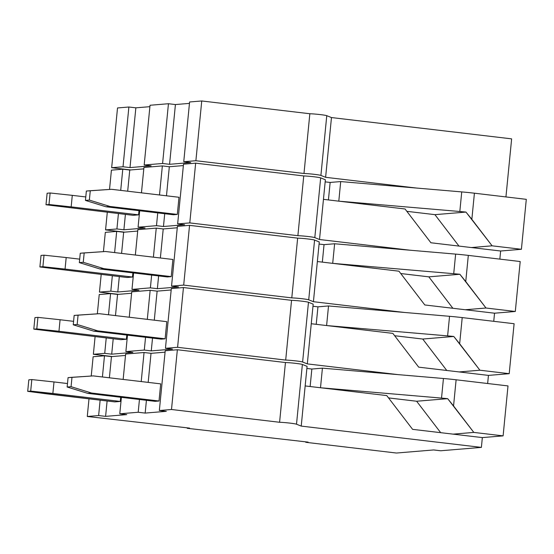 <?xml version="1.0" encoding="UTF-8"?>
<svg xmlns="http://www.w3.org/2000/svg" width="554" height="554" viewBox="0 0 554 554"><rect width="100%" height="100%" fill="white"/><g stroke="black" fill="none" stroke-linecap="round" stroke-linejoin="round"><path stroke-width="0.83" d="M503.108 435.873L508.004 385.923L456.115 379.788L508.004 385.923L503.108 435.873L482.347 437.598L481.384 447.39L301.224 426.095L307.082 366.346L302.373 364.463A9.861 0.596 5.6 0 0 295.891 363.382A9.861 0.596 5.6 0 1 302.373 364.463L307.082 366.346L305.157 385.937L386.754 395.584L412.605 429.35L482.347 437.598L503.108 435.873L473.815 432.411L447.68 398.665A24.646 1.489 -174.4 0 0 441.524 398.091L320.503 387.752L322.421 368.161L443.442 378.5A24.646 1.489 5.6 0 1 456.115 379.788L453.553 405.937L447.68 398.665A24.646 1.489 -174.4 0 0 441.524 398.091L320.503 387.752L322.421 368.161L311.847 369.04L310.129 386.526L311.847 369.04L306.874 368.452L311.847 369.04L322.421 368.161L443.442 378.5A24.646 1.489 5.6 0 1 456.115 379.788L453.553 405.937L473.815 432.411L453.054 434.135L473.815 432.411L503.108 435.873M416.629 401.241L447.68 398.665L416.629 401.241L440.686 432.674L416.629 401.241L388.548 397.917L416.629 401.241M290.033 423.124A9.861 0.596 -174.4 0 0 279.59 422.273L285.448 362.531A9.861 0.596 5.6 0 1 295.891 363.382A9.861 0.596 5.6 0 0 285.448 362.531L177.356 349.747L165.21 350.758L159.351 410.507L171.498 409.496L177.356 349.747L165.21 350.758L159.351 410.507L171.498 409.496L177.356 349.747L285.448 362.531L279.59 422.273L171.498 409.496L279.59 422.273A9.861 0.596 -174.4 0 1 290.033 423.124A9.861 0.596 -174.4 0 1 296.515 424.212L301.224 426.095L305.157 385.937L386.754 395.584L412.605 429.35L482.347 437.598L481.384 447.39L301.224 426.095L296.515 424.212A9.861 0.596 -174.4 0 0 290.033 423.124M440.645 450.769L481.384 447.39L440.645 450.769L433.664 449.945L396.449 453.034L305.787 442.314L305.836 441.85L305.787 442.314L396.449 453.034L433.664 449.945L440.645 450.769M308.142 442.12L305.787 442.314L308.142 442.12L187.231 428.304L187.273 427.833L187.231 428.304L308.142 442.12M189.579 428.104L187.231 428.304L189.579 428.104L87.269 416.483L89 398.838L87.269 416.483L98.633 415.542L100.135 400.154L98.633 415.542L105.606 416.366L107.109 400.978L105.606 416.366L98.633 415.542L87.269 416.483L189.579 428.104M91.237 376.027L93.127 356.734L104.484 355.793L111.465 356.617L125.502 355.453L111.465 356.617L109.387 377.8L111.465 356.617L104.484 355.793L93.127 356.734L91.237 376.027M102.414 376.976L104.484 355.793L102.414 376.976M126.755 414.614L105.606 416.366L126.755 414.614L119.782 413.79L121.395 397.343L119.782 413.79L138.195 412.259L139.449 399.482L138.195 412.259L145.169 413.083L146.422 400.307L145.169 413.083L138.195 412.259L119.782 413.79L126.755 414.614M123.154 379.428L125.64 354.041L144.054 352.51L151.027 353.334L165.071 352.171L151.027 353.334L148.181 382.385L151.027 353.334L144.054 352.51L125.64 354.041L123.154 379.428M141.208 381.561L144.054 352.51L141.208 381.561M166.325 411.331L145.169 413.083L166.325 411.331L159.351 410.507L166.325 411.331M52.865 393.465L120.28 401.435L120.689 397.26L120.28 401.435L114.796 401.892L27.7 391.346L28.829 379.815L31.827 379.573L30.699 391.096L27.7 391.346L28.829 379.815L31.827 379.573L53.994 381.941L31.827 379.573L30.699 391.096L52.865 393.465L53.994 381.941L67.491 383.534L53.994 381.941L52.865 393.465L120.28 401.435L114.796 401.892L47.381 393.922L27.7 391.346L30.699 391.096L52.865 393.465M71.985 377.309L68.066 377.634L67.145 387.004L68.066 377.634L93.287 375.896L160.702 383.867L93.287 375.896L71.985 377.309L71.064 386.678L67.145 387.004L87.691 393.361L67.145 387.004L71.064 386.678L71.985 377.309M159.019 401.006L91.604 393.035L71.064 386.678L91.604 393.035L87.691 393.361L155.106 401.331L87.691 393.361L91.604 393.035L159.019 401.006L160.702 383.867L159.019 401.006L155.106 401.331L159.019 401.006M416.303 188.028L325.613 177.308L320.911 175.424A9.861 0.596 -174.4 0 0 314.423 174.344A9.861 0.596 -174.4 0 0 303.987 173.492L309.845 113.743A9.861 0.596 5.6 0 1 320.281 114.595A9.861 0.596 5.6 0 1 326.77 115.682L331.472 117.559L511.633 138.86L505.941 196.926M128.881 107.012L117.517 107.954L111.666 167.703L123.023 166.761L128.881 107.012L135.855 107.836L149.899 106.673M168.451 103.73L150.037 105.253L144.178 165.002L162.592 163.478L168.451 103.73L175.424 104.554L189.461 103.39M201.746 100.967L189.6 101.971L183.748 161.72L195.887 160.715L201.746 100.967L309.845 113.743M303.987 173.492L195.887 160.715M175.424 104.554L169.566 164.303L190.721 162.544L183.748 161.72M169.566 164.303L162.592 163.478M135.855 107.836L129.996 167.585L151.152 165.826L144.178 165.002M129.996 167.585L123.023 166.761M111.666 167.703L130.709 169.953M325.613 177.308L331.472 117.559M521.404 249.286L526.3 199.336L474.411 193.201L526.3 199.336L521.404 249.286L500.636 251.01L499.846 259.12L500.636 251.01L430.901 242.763L500.636 251.01L521.404 249.286L492.111 245.824L465.976 212.078A24.646 1.489 -174.4 0 0 459.82 211.503L338.799 201.164L340.717 181.573L461.738 191.913A24.646 1.489 5.6 0 1 474.411 193.201L471.849 219.349L465.976 212.078A24.646 1.489 -174.4 0 0 459.82 211.503L338.799 201.164L340.717 181.573L330.142 182.446L328.425 199.932L330.142 182.446L325.17 181.864L330.142 182.446L340.717 181.573L461.738 191.913A24.646 1.489 5.6 0 1 474.411 193.201L471.849 219.349L492.111 245.824L471.35 247.548L492.111 245.824L521.404 249.286M434.925 214.654L465.976 212.078L434.925 214.654L458.982 246.087L434.925 214.654L406.844 211.33L434.925 214.654M308.329 236.537A9.861 0.596 -174.4 0 0 297.886 235.685L303.744 175.943A9.861 0.596 5.6 0 1 314.187 176.795A9.861 0.596 5.6 0 1 320.669 177.876L325.371 179.759L320.669 177.876A9.861 0.596 5.6 0 0 314.187 176.795A9.861 0.596 5.6 0 0 303.744 175.943L195.652 163.16L183.506 164.171L177.647 223.913L189.793 222.909L195.652 163.16L183.506 164.171L177.647 223.913L189.793 222.909L195.652 163.16L303.744 175.943L297.886 235.685L189.793 222.909L297.886 235.685A9.861 0.596 -174.4 0 1 308.329 236.537A9.861 0.596 -174.4 0 1 314.81 237.624L319.519 239.508L325.371 179.759L323.453 199.35L405.05 208.99L430.901 242.763L405.05 208.99L323.453 199.35L319.519 239.508L410.202 250.228L319.519 239.508L314.81 237.624A9.861 0.596 -174.4 0 0 308.329 236.537M105.565 229.896L107.296 212.251L105.565 229.896L124.608 232.147L105.565 229.896L116.922 228.954L118.431 213.567L116.922 228.954L123.902 229.778L125.405 214.391L123.902 229.778L116.922 228.954L105.565 229.896M109.533 189.44L111.423 170.147L122.78 169.205L129.754 170.03L143.798 168.866L129.754 170.03L127.683 191.213L129.754 170.03L122.78 169.205L111.423 170.147L109.533 189.44M120.71 190.389L122.78 169.205L120.71 190.389M145.051 228.026L123.902 229.778L145.051 228.026L138.078 227.202L139.691 210.755L138.078 227.202L156.491 225.672L157.745 212.895L156.491 225.672L163.465 226.496L164.718 213.719L163.465 226.496L156.491 225.672L138.078 227.202L145.051 228.026M141.45 192.84L143.936 167.453L162.35 165.923L169.323 166.747L183.367 165.584L169.323 166.747L166.477 195.797L169.323 166.747L162.35 165.923L143.936 167.453L141.45 192.84M159.504 194.973L162.35 165.923L159.504 194.973M184.621 224.744L163.465 226.496L184.621 224.744L177.647 223.913L184.621 224.744M71.161 206.877L138.576 214.848L138.985 210.672L138.576 214.848L133.092 215.305L45.996 204.758L47.125 193.228L50.123 192.986L48.994 204.509L45.996 204.758L47.125 193.228L50.123 192.986L72.29 195.354L50.123 192.986L48.994 204.509L71.161 206.877L72.29 195.354L85.78 196.947L72.29 195.354L71.161 206.877L138.576 214.848L133.092 215.305L45.996 204.758L48.994 204.509L71.161 206.877M90.281 190.721L86.362 191.047L85.441 200.416L86.362 191.047L111.583 189.309L178.997 197.279L111.583 189.309L90.281 190.721L89.36 200.091L85.441 200.416L105.987 206.774L85.441 200.416L89.36 200.091L90.281 190.721M177.315 214.419L109.9 206.448L89.36 200.091L109.9 206.448L105.987 206.774L173.402 214.744L105.987 206.774L109.9 206.448L177.315 214.419L178.997 197.279L177.315 214.419L173.402 214.744L177.315 214.419M515.303 311.48L520.199 261.53L468.317 255.394L520.199 261.53L515.303 311.48L494.542 313.204L493.746 321.32L494.542 313.204L424.8 304.956L494.542 313.204L515.303 311.48L486.01 308.017L459.875 274.272A24.646 1.489 -174.4 0 0 453.719 273.697L332.698 263.358L334.623 243.767L455.637 254.106A24.646 1.489 5.6 0 1 468.317 255.394L465.748 281.543L459.875 274.272A24.646 1.489 -174.4 0 0 453.719 273.697L332.698 263.358L334.623 243.767L324.042 244.646L322.331 262.132L324.042 244.646L319.069 244.058L324.042 244.646L334.623 243.767L455.637 254.106A24.646 1.489 5.6 0 1 468.317 255.394L465.748 281.543L486.01 308.017L465.249 309.741L486.01 308.017L515.303 311.48M428.824 276.848L459.875 274.272L428.824 276.848L452.881 308.28L428.824 276.848L400.743 273.531L428.824 276.848M302.228 298.738A9.861 0.596 -174.4 0 0 291.792 297.886L297.65 238.137A9.861 0.596 5.6 0 1 308.086 238.989A9.861 0.596 5.6 0 1 314.575 240.069L319.277 241.953L314.575 240.069A9.861 0.596 5.6 0 0 308.086 238.989A9.861 0.596 5.6 0 0 297.65 238.137L189.551 225.36L177.405 226.364L171.546 286.113L183.693 285.102L189.551 225.36L177.405 226.364L171.546 286.113L183.693 285.102L189.551 225.36L297.65 238.137L291.792 297.886L183.693 285.102L291.792 297.886A9.861 0.596 -174.4 0 1 302.228 298.738A9.861 0.596 -174.4 0 1 308.716 299.818L313.419 301.701L319.277 241.953L317.359 261.543L398.949 271.19L424.8 304.956L398.949 271.19L317.359 261.543L313.419 301.701L404.108 312.421L313.419 301.701L308.716 299.818A9.861 0.596 -174.4 0 0 302.228 298.738M99.464 292.096L101.195 274.452L99.464 292.096L118.514 294.347L99.464 292.096L110.828 291.148L112.337 275.767L110.828 291.148L117.801 291.972L119.311 276.591L117.801 291.972L110.828 291.148L99.464 292.096M103.432 251.641L105.322 232.348L116.686 231.406L123.66 232.23L137.704 231.06L123.66 232.23L121.582 253.407L123.66 232.23L116.686 231.406L105.322 232.348L103.432 251.641M114.609 252.582L116.686 231.406L114.609 252.582M138.957 290.22L117.801 291.972L138.957 290.22L131.984 289.396L133.59 272.956L131.984 289.396L150.39 287.865L151.644 275.089L150.39 287.865L157.371 288.689L158.617 275.913L157.371 288.689L150.39 287.865L131.984 289.396L138.957 290.22M135.349 255.034L137.842 229.647L156.249 228.123L163.222 228.947L177.266 227.777L163.222 228.947L160.376 257.991L163.222 228.947L156.249 228.123L137.842 229.647L135.349 255.034M153.403 257.167L156.249 228.123L153.403 257.167M178.52 286.937L157.371 288.689L178.52 286.937L171.546 286.113L178.52 286.937M65.06 269.071L132.475 277.042L132.884 272.873L132.475 277.042L126.991 277.499L39.895 266.952L41.024 255.429L44.022 255.179L42.893 266.703L39.895 266.952L41.024 255.429L44.022 255.179L66.189 257.548L44.022 255.179L42.893 266.703L65.06 269.071L66.189 257.548L79.686 259.14L66.189 257.548L65.06 269.071L132.475 277.042L126.991 277.499L39.895 266.952L42.893 266.703L65.06 269.071M84.18 252.915L80.261 253.24L79.347 262.61L80.261 253.24L105.482 251.502L172.896 259.473L105.482 251.502L84.18 252.915L83.259 262.284L79.347 262.61L99.886 268.967L79.347 262.61L83.259 262.284L84.18 252.915M171.221 276.612L103.806 268.642L83.259 262.284L103.806 268.642L99.886 268.967L167.301 276.938L99.886 268.967L103.806 268.642L171.221 276.612L172.896 259.473L171.221 276.612L167.301 276.938L171.221 276.612M509.202 373.68L514.105 323.723L462.216 317.587L514.105 323.723L509.202 373.68L488.441 375.397L487.645 383.513L488.441 375.397L418.699 367.157L488.441 375.397L509.202 373.68L479.916 370.217L453.781 336.465A24.646 1.489 -174.4 0 0 447.618 335.89L326.604 325.551L328.522 305.96L449.543 316.306A24.646 1.489 5.6 0 1 462.216 317.587L459.654 343.743L453.781 336.465A24.646 1.489 -174.4 0 0 447.618 335.89L326.604 325.551L328.522 305.96L317.948 306.84L316.23 324.325L317.948 306.84L312.968 306.251L317.948 306.84L328.522 305.96L449.543 316.306A24.646 1.489 5.6 0 1 462.216 317.587L459.654 343.743L479.916 370.217L459.148 371.935L479.916 370.217L509.202 373.68M422.723 339.041L453.781 336.465L422.723 339.041L446.78 370.474L422.723 339.041L394.642 335.724L422.723 339.041M296.127 360.931A9.861 0.596 -174.4 0 0 285.691 360.079L291.549 300.33A9.861 0.596 5.6 0 1 301.985 301.182A9.861 0.596 5.6 0 1 308.474 302.269L313.176 304.153L308.474 302.269A9.861 0.596 5.6 0 0 301.985 301.182A9.861 0.596 5.6 0 0 291.549 300.33L183.45 287.554L171.311 288.558L165.452 348.307L177.592 347.303L183.45 287.554L171.311 288.558L165.452 348.307L177.592 347.303L183.45 287.554L291.549 300.33L285.691 360.079L177.592 347.303L285.691 360.079A9.861 0.596 -174.4 0 1 296.127 360.931A9.861 0.596 -174.4 0 1 302.616 362.011L307.318 363.895L313.176 304.153L311.258 323.737L392.855 333.383L418.699 367.157L392.855 333.383L311.258 323.737L307.318 363.895L398.007 374.615L307.318 363.895L302.616 362.011A9.861 0.596 -174.4 0 0 296.127 360.931M93.37 354.29L95.094 336.645L93.37 354.29L112.414 356.541L93.37 354.29L104.727 353.348L106.236 337.961L104.727 353.348L111.7 354.172L113.21 338.785L111.7 354.172L104.727 353.348L93.37 354.29M97.331 313.834L99.228 294.541L110.585 293.599L117.559 294.423L131.603 293.26L117.559 294.423L115.481 315.6L117.559 294.423L110.585 293.599L99.228 294.541L97.331 313.834M108.508 314.776L110.585 293.599L108.508 314.776M132.856 352.413L111.7 354.172L132.856 352.413L125.883 351.589L127.496 335.149L125.883 351.589L144.296 350.066L145.55 337.282L144.296 350.066L151.27 350.89L152.523 338.106L151.27 350.89L144.296 350.066L125.883 351.589L132.856 352.413M129.255 317.227L131.741 291.847L150.155 290.317L157.128 291.141L171.172 289.977L157.128 291.141L154.282 320.191L157.128 291.141L150.155 290.317L131.741 291.847L129.255 317.227M147.302 319.367L150.155 290.317L147.302 319.367M172.426 349.131L151.27 350.89L172.426 349.131L165.452 348.307L172.426 349.131M58.959 331.271L126.374 339.242L126.79 335.066L126.374 339.242L120.89 339.692L33.801 329.145L34.93 317.622L37.928 317.373L36.799 328.896L33.801 329.145L34.93 317.622L37.928 317.373L60.088 319.741L37.928 317.373L36.799 328.896L58.959 331.271L60.088 319.741L73.585 321.341L60.088 319.741L58.959 331.271L126.374 339.242L120.89 339.692L33.801 329.145L36.799 328.896L58.959 331.271M78.079 315.108L74.167 315.434L73.246 324.803L74.167 315.434L99.388 313.696L166.802 321.666L99.388 313.696L78.079 315.108L77.165 324.478L73.246 324.803L93.785 331.167L73.246 324.803L77.165 324.478L78.079 315.108M165.12 338.806L97.705 330.842L77.165 324.478L97.705 330.842L93.785 331.167L161.2 339.131L93.785 331.167L97.705 330.842L165.12 338.806L166.802 321.666L165.12 338.806L161.2 339.131L165.12 338.806M441.524 398.091L443.442 378.5L441.524 398.091M296.515 424.212L302.373 364.463L296.515 424.212M320.911 175.424L326.77 115.682M459.82 211.503L461.738 191.913L459.82 211.503M314.81 237.624L320.669 177.876L314.81 237.624M453.719 273.697L455.637 254.106L453.719 273.697M308.716 299.818L314.575 240.069L308.716 299.818M447.618 335.89L449.543 316.306L447.618 335.89M302.616 362.011L308.474 302.269L302.616 362.011"/></g></svg>
